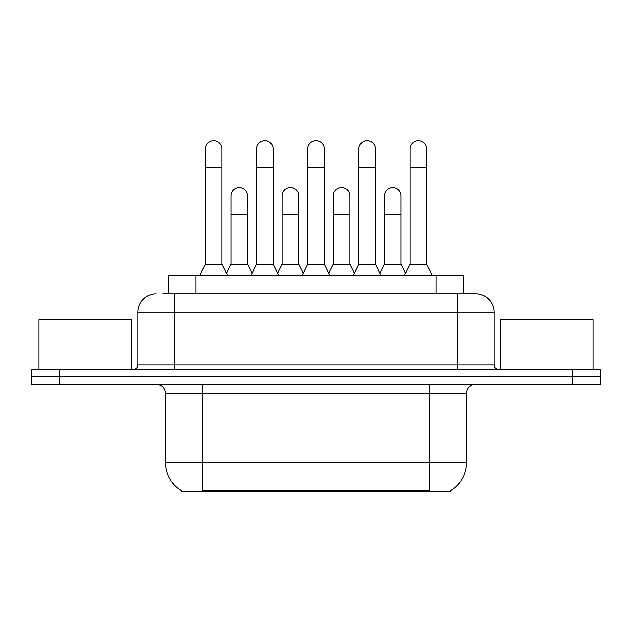 <?xml version="1.0" encoding="UTF-8"?>
<svg xmlns="http://www.w3.org/2000/svg" width="632" height="632" viewBox="0 0 632 632"><rect width="100%" height="100%" fill="white"/><g stroke="black" fill="none" stroke-linecap="round" stroke-linejoin="round"><path stroke-width="0.95" d="M168.278 293.746L168.278 275.276L463.722 275.276L463.722 293.746M450.813 490.44L450.813 491.348L181.186 491.348L181.186 490.44M181.463 490.606A32.319 32.319 0 0 1 165.489 462.727L202.422 462.727L202.422 490.606L429.578 490.606L429.578 462.727L466.511 462.727L466.511 393.467A9.235 9.235 0 0 1 475.746 384.24M165.489 462.727L165.489 393.467C164.944 387.866 161.863 384.785 156.254 384.24M450.537 490.606A32.319 32.319 0 0 0 466.511 462.727M59.297 369.467L600.4 369.467L600.4 376.854L31.6 376.854L31.6 384.24L59.297 384.24L59.297 376.854L31.6 376.854L31.6 369.467L59.297 369.467L59.297 376.854L600.4 376.854L600.4 384.24L59.297 384.24M163.143 293.746L475.746 293.746A18.47 18.47 0 0 1 494.208 312.216L494.208 364.846C494.485 367.65 496.025 369.191 498.83 369.467M162.724 293.746L174.724 293.746L174.724 312.216L137.792 312.216L137.792 364.846A4.614 4.614 0 0 1 133.17 369.467M156.254 293.746A18.47 18.47 0 0 0 137.792 312.216M494.208 312.216L457.276 312.216L457.276 293.746L475.746 293.746M199.838 275.276L205.376 264.2L221.998 264.2L227.544 275.276M221.998 264.2L221.998 148.962A8.311 8.311 0 0 0 213.687 140.652A8.311 8.311 0 0 1 214.208 140.667M205.376 264.2L205.376 167.433L221.998 167.433M205.376 167.433L205.376 148.962A8.311 8.311 0 0 1 213.687 140.652M226.477 273.158L230.957 264.2L247.578 264.2L252.057 273.158M247.578 264.2L247.578 195.873A8.311 8.311 0 0 0 239.789 187.578A8.311 8.311 0 0 1 247.578 195.873M230.957 264.2L230.957 214.335L247.578 214.335M230.957 214.335L230.957 195.873A8.311 8.311 0 0 1 239.789 187.578M250.991 275.276L256.537 264.2L273.158 264.2L278.696 275.276M273.158 264.2L273.158 148.962A8.311 8.311 0 0 0 264.848 140.652A8.311 8.311 0 0 1 265.369 140.667M256.537 264.2L256.537 167.433L273.158 167.433M256.537 167.433L256.537 148.962A8.311 8.311 0 0 1 264.848 140.652M302.151 275.276L307.689 264.2L324.311 264.2L329.849 275.276M324.311 264.2L324.311 148.962A8.311 8.311 0 0 0 316 140.652A8.311 8.311 0 0 1 316.521 140.667M307.689 264.2L307.689 167.433L324.311 167.433M307.689 167.433L307.689 148.962A8.311 8.311 0 0 1 316 140.652M353.304 275.276L358.842 264.2L375.463 264.2L381.009 275.276M375.463 264.2L375.463 148.962A8.311 8.311 0 0 0 367.153 140.652A8.311 8.311 0 0 1 367.674 140.667M358.842 264.2L358.842 167.433L375.463 167.433M358.842 167.433L358.842 148.962A8.311 8.311 0 0 1 367.153 140.652M404.456 275.276L410.002 264.2L426.624 264.2L432.162 275.276M426.624 264.2L426.624 148.962A8.311 8.311 0 0 0 418.313 140.652A8.311 8.311 0 0 1 418.834 140.667M410.002 264.2L410.002 167.433L426.624 167.433M410.002 167.433L410.002 148.962A8.311 8.311 0 0 1 418.313 140.652M277.638 273.158L282.109 264.2L298.731 264.2L303.21 273.158M298.731 264.2L298.731 195.873A8.311 8.311 0 0 0 290.941 187.578A8.311 8.311 0 0 1 298.731 195.873M282.109 264.2L282.109 214.335L298.731 214.335M282.109 214.335L282.109 195.873A8.311 8.311 0 0 1 290.941 187.578M328.79 273.158L333.269 264.2L349.891 264.2L354.362 273.158M349.891 264.2L349.891 195.873A8.311 8.311 0 0 0 342.102 187.578A8.311 8.311 0 0 1 349.891 195.873M333.269 264.2L333.269 214.335L349.891 214.335M333.269 214.335L333.269 195.873A8.311 8.311 0 0 1 342.102 187.578M379.943 273.158L384.422 264.2L401.043 264.2L405.523 273.158M401.043 264.2L401.043 195.873A8.311 8.311 0 0 0 393.254 187.578A8.311 8.311 0 0 1 401.043 195.873M384.422 264.2L384.422 214.335L401.043 214.335M384.422 214.335L384.422 195.873A8.311 8.311 0 0 1 393.254 187.578M131.322 369.467L131.322 319.602L38.986 319.602L38.986 369.467M593.014 369.467L593.014 319.602L500.678 319.602L500.678 369.467M425.881 491.348L425.881 490.44M206.119 491.348L206.119 490.44M195.975 293.746L195.975 275.276M436.025 293.746L436.025 275.276M429.578 384.24L429.578 393.467L165.489 393.467M466.511 393.467L429.578 393.467L429.578 462.727L202.422 462.727L202.422 384.24M572.703 384.24L572.703 369.467M174.724 369.467L174.724 364.846L494.208 364.846M137.792 364.846L174.724 364.846L174.724 312.216L457.276 312.216L457.276 369.467"/></g></svg>
